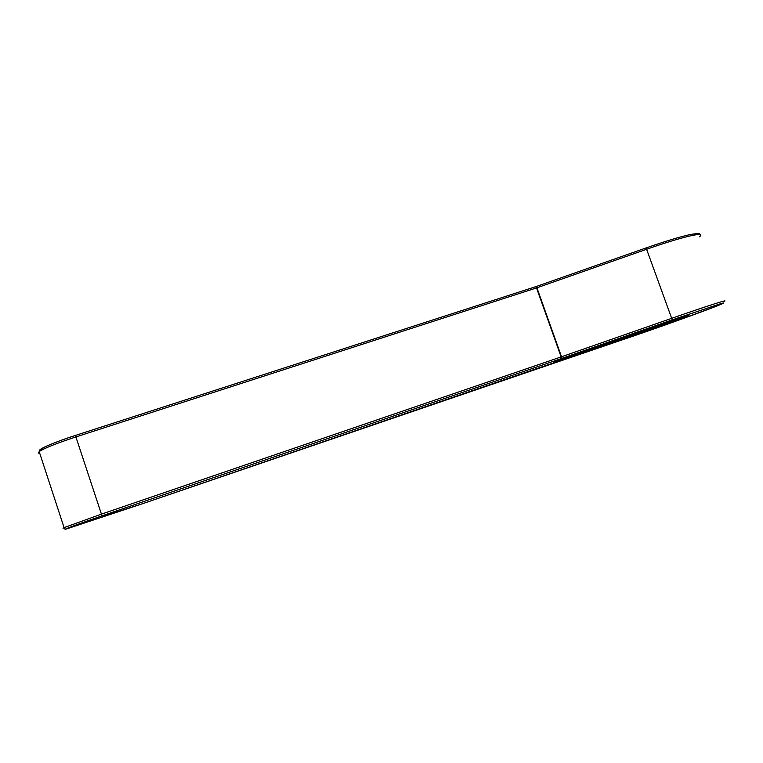 <?xml version="1.0" encoding="UTF-8"?>
<svg xmlns="http://www.w3.org/2000/svg" width="763" height="763" viewBox="0 0 763 763"><rect width="100%" height="100%" fill="white"/><g stroke="black" fill="none" stroke-linecap="round" stroke-linejoin="round"><path stroke-width="1.14" d="M639.518 333.24L553.509 362.053L665.155 323.102L688.884 315.481L639.518 333.24L639.136 332.182M103.034 516.398L142.595 503.694L65.16 529.379L64.082 527.615L101.345 514.167L561.148 356.903L536.523 287.928L75.89 436.941L102.004 515.845C80.334 523.246 62.7 529.751 65.265 529.341M39.399 450.809C37.778 449.359 54.688 442.092 75.47 435.415L535.54 286.745L536.914 287.794L561.53 356.769L672.003 318.228C708.121 305.61 731.755 298.123 723.295 301.843M699.452 236.797C707.12 231.027 682.837 236.501 646.9 249.177L536.914 287.794L536.275 286.497L535.597 286.735M537.41 368.338L142.595 503.694L618.869 341.013C647.701 331.352 695.799 314.213 715.484 306.554C723.372 303.455 725.375 302.406 721.493 303.416L672.232 319.859L646.118 247.927L536.275 286.497L646.118 247.927C665.059 241.327 679.633 236.892 689.838 234.632C697.563 233.24 700.777 233.211 699.471 234.527M618.869 341.013L537.419 368.338M672.232 319.859L561.911 358.352L102.004 515.845M63.043 528.301L64.082 527.615L39.18 451.572L38.427 453.136M75.89 436.941C56.71 443.255 44.473 448.139 39.18 451.572L40.305 449.598L46.038 446.365C55.098 442.406 64.912 438.754 75.48 435.406L75.89 436.941M75.489 435.415L536.275 286.497M561.911 358.352L561.53 356.769L561.129 358.62M618.85 341.023L674.091 321.805L717.067 305.934"/></g></svg>
